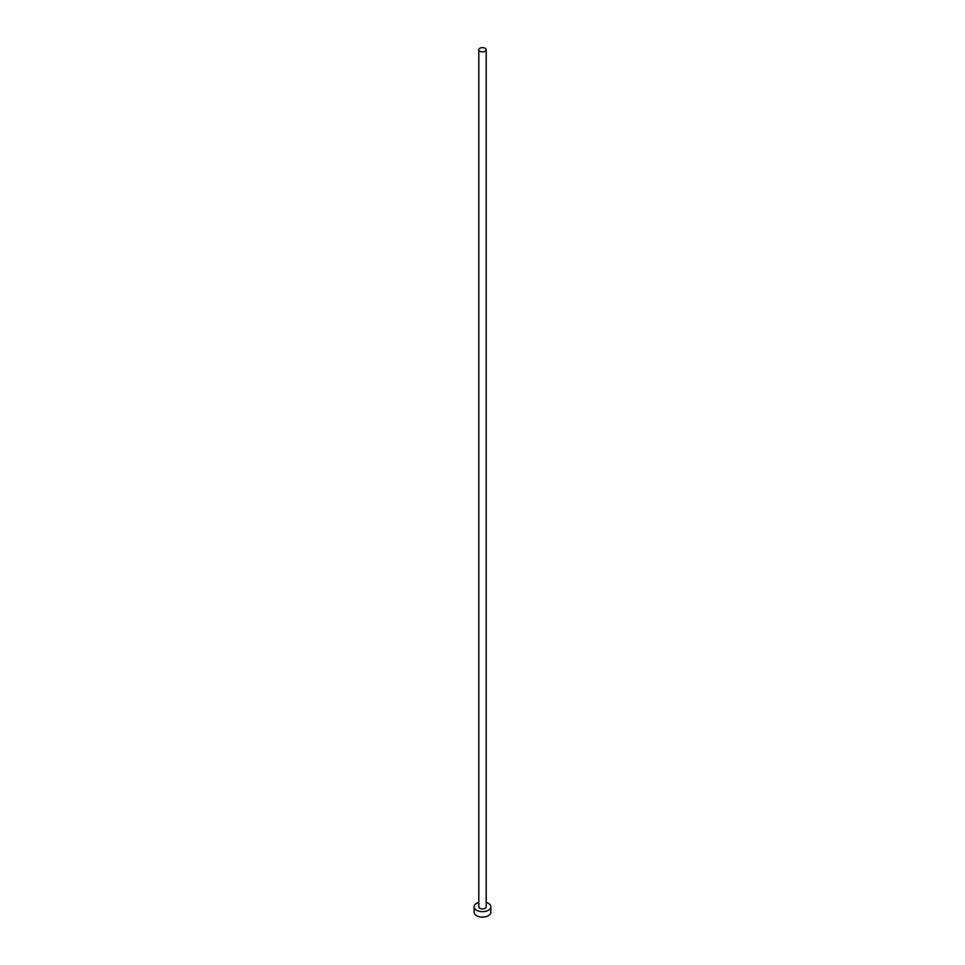 <?xml version="1.0" encoding="UTF-8"?>
<svg xmlns="http://www.w3.org/2000/svg" width="965" height="965" viewBox="0 0 965 965"><rect width="100%" height="100%" fill="white"/><g stroke="black" fill="none" stroke-linecap="round" stroke-linejoin="round"><path stroke-width="1.45" d="M479.894 51.266A3.691 2.135 0 0 0 483.911 51.724A3.691 2.135 0 0 0 486.191 49.758A3.691 2.135 0 0 0 485.106 48.25A3.691 2.135 0 0 0 481.089 47.792A3.691 2.135 0 0 0 478.809 49.758A3.691 2.135 0 0 0 479.894 51.266M478.809 49.758L478.809 906.798A3.691 2.135 0 0 0 479.894 908.306A3.691 2.135 0 0 0 483.911 908.765A3.691 2.135 0 0 0 486.191 906.798L486.191 49.758M478.809 902.456A8.383 4.837 0 0 0 474.117 906.798A8.383 4.837 0 0 0 476.577 910.224A8.383 4.837 0 0 0 485.709 911.274A8.383 4.837 0 0 0 490.883 906.798A8.383 4.837 0 0 0 488.423 903.385A8.383 4.837 0 0 0 486.191 902.456M474.117 906.798L474.117 912.275A8.383 4.837 0 0 0 476.577 915.701A8.383 4.837 0 0 0 485.709 916.75A8.383 4.837 0 0 0 490.883 912.275L490.883 906.798"/></g></svg>
